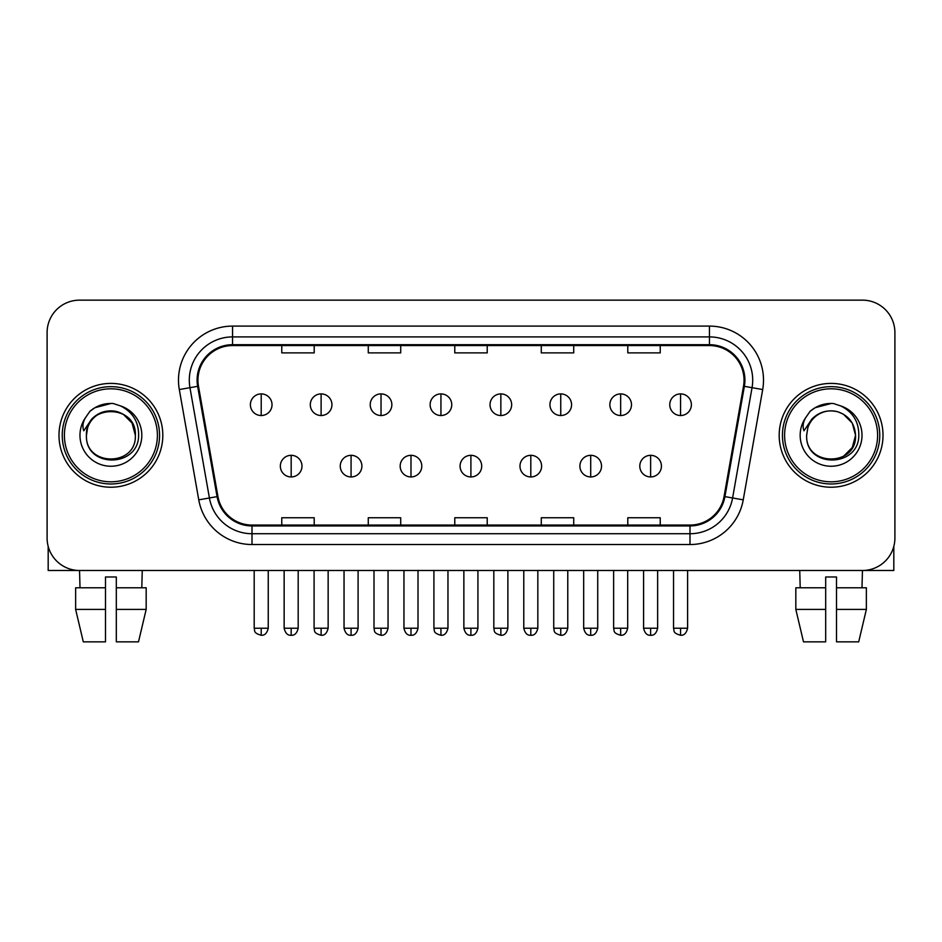 <?xml version="1.0" encoding="UTF-8"?>
<svg xmlns="http://www.w3.org/2000/svg" width="942" height="942" viewBox="0 0 942 942"><rect width="100%" height="100%" fill="white"/><g stroke="black" fill="none" stroke-linecap="round" stroke-linejoin="round"><path stroke-width="1.41" d="M58.993 435.31A51.904 51.904 0 0 0 110.897 487.226A51.904 51.904 0 0 0 162.813 435.31A51.904 51.904 0 0 0 110.897 383.406A51.904 51.904 0 0 0 58.993 435.31A51.904 51.904 0 0 0 110.897 487.226A51.904 51.904 0 0 0 162.813 435.31A51.904 51.904 0 0 0 110.897 383.406A51.904 51.904 0 0 0 58.993 435.31M779.187 435.31A51.904 51.904 0 0 0 831.103 487.226A51.904 51.904 0 0 0 883.007 435.31A51.904 51.904 0 0 0 831.103 383.406A51.904 51.904 0 0 0 779.187 435.31A51.904 51.904 0 0 0 831.103 487.226A51.904 51.904 0 0 0 883.007 435.31A51.904 51.904 0 0 0 831.103 383.406A51.904 51.904 0 0 0 779.187 435.31M197.95 380.168A34.607 34.607 0 0 1 232.556 345.561L709.444 345.561A34.607 34.607 0 0 1 743.521 386.173L724.068 496.469A34.607 34.607 0 0 1 689.991 525.071L252.009 525.071A34.607 34.607 0 0 1 217.932 496.469L198.479 386.173A34.607 34.607 0 0 1 197.95 380.168M197.09 380.168A35.466 35.466 0 0 0 197.632 386.326L217.072 496.622A35.466 35.466 0 0 0 252.009 525.93L689.991 525.93A35.466 35.466 0 0 0 724.928 496.622L744.368 386.326A35.466 35.466 0 0 0 709.444 344.69L232.556 344.69A35.466 35.466 0 0 0 197.09 380.168M179.31 389.552A54.071 54.071 0 0 1 232.556 326.097L709.444 326.097A54.071 54.071 0 0 1 762.69 389.552L743.238 499.849A54.071 54.071 0 0 1 689.991 544.535L252.009 544.535A54.071 54.071 0 0 1 198.762 499.849L179.31 389.552L189.954 387.68A43.25 43.25 0 0 1 232.556 336.906L709.444 336.906A43.25 43.25 0 0 1 752.046 387.68L732.593 497.977A43.25 43.25 0 0 1 689.991 533.725L252.009 533.725A43.25 43.25 0 0 1 209.407 497.977L189.954 387.68A43.25 43.25 0 0 1 189.307 380.168M894.9 332.585A32.44 32.44 0 0 0 862.46 300.145L79.54 300.145A32.44 32.44 0 0 0 47.1 332.585L47.1 538.047A32.44 32.44 0 0 0 79.54 570.487L862.46 570.487A32.44 32.44 0 0 0 894.9 538.047L894.9 332.585L894.9 538.047M454.774 345.561L454.774 352.885L487.226 352.885L487.226 345.561M368.275 345.561L368.275 352.885L400.715 352.885L400.715 345.561M281.764 345.561L281.764 352.885L314.204 352.885L314.204 345.561M541.285 345.561L541.285 352.885L573.725 352.885L573.725 345.561M627.796 345.561L627.796 352.885L660.236 352.885L660.236 345.561M487.226 525.071L487.226 517.747L454.774 517.747L454.774 525.071M400.715 525.071L400.715 517.747L368.275 517.747L368.275 525.071M314.204 525.071L314.204 517.747L281.764 517.747L281.764 525.071M573.725 525.071L573.725 517.747L541.285 517.747L541.285 525.071M660.236 525.071L660.236 517.747L627.796 517.747L627.796 525.071M47.1 332.585L47.1 538.047M862.46 300.145L79.54 300.145M80.011 587.784L79.54 570.487L862.46 570.487L861.989 587.784M261.217 393.897A10.809 10.809 0 0 0 250.395 404.707A10.809 10.809 0 0 0 261.217 415.528A10.809 10.809 0 0 0 272.026 404.707A10.809 10.809 0 0 0 261.217 393.897L261.217 415.528A10.809 10.809 0 0 0 272.026 404.707A10.809 10.809 0 0 0 261.217 393.897M291.172 455.316A10.809 10.809 0 0 0 280.351 466.137A10.809 10.809 0 0 0 291.172 476.946A10.809 10.809 0 0 0 301.982 466.137A10.809 10.809 0 0 0 291.172 455.316L291.172 476.946A10.809 10.809 0 0 0 301.982 466.137A10.809 10.809 0 0 0 291.172 455.316M321.116 393.897A10.809 10.809 0 0 0 310.307 404.707A10.809 10.809 0 0 0 321.116 415.528A10.809 10.809 0 0 0 331.937 404.707A10.809 10.809 0 0 0 321.116 393.897L321.116 415.528A10.809 10.809 0 0 0 331.937 404.707A10.809 10.809 0 0 0 321.116 393.897M381.027 393.897A10.809 10.809 0 0 0 370.218 404.707A10.809 10.809 0 0 0 381.027 415.528A10.809 10.809 0 0 0 391.848 404.707A10.809 10.809 0 0 0 381.027 393.897L381.027 415.528A10.809 10.809 0 0 0 391.848 404.707A10.809 10.809 0 0 0 381.027 393.897M440.938 393.897A10.809 10.809 0 0 0 430.129 404.707A10.809 10.809 0 0 0 440.938 415.528A10.809 10.809 0 0 0 451.748 404.707A10.809 10.809 0 0 0 440.938 393.897L440.938 415.528A10.809 10.809 0 0 0 451.748 404.707A10.809 10.809 0 0 0 440.938 393.897M500.85 393.897A10.809 10.809 0 0 0 490.028 404.707A10.809 10.809 0 0 0 500.85 415.528A10.809 10.809 0 0 0 511.659 404.707A10.809 10.809 0 0 0 500.85 393.897L500.85 415.528A10.809 10.809 0 0 0 511.659 404.707A10.809 10.809 0 0 0 500.85 393.897M351.072 455.316A10.809 10.809 0 0 0 340.262 466.137A10.809 10.809 0 0 0 351.072 476.946A10.809 10.809 0 0 0 361.893 466.137A10.809 10.809 0 0 0 351.072 455.316L351.072 476.946A10.809 10.809 0 0 0 361.893 466.137A10.809 10.809 0 0 0 351.072 455.316M410.983 455.316A10.809 10.809 0 0 0 400.173 466.137A10.809 10.809 0 0 0 410.983 476.946A10.809 10.809 0 0 0 421.792 466.137A10.809 10.809 0 0 0 410.983 455.316L410.983 476.946A10.809 10.809 0 0 0 421.792 466.137A10.809 10.809 0 0 0 410.983 455.316M470.894 455.316A10.809 10.809 0 0 0 460.073 466.137A10.809 10.809 0 0 0 470.894 476.946A10.809 10.809 0 0 0 481.703 466.137A10.809 10.809 0 0 0 470.894 455.316L470.894 476.946A10.809 10.809 0 0 0 481.703 466.137A10.809 10.809 0 0 0 470.894 455.316M48.183 546.348L48.183 570.487L173.622 570.487M893.817 546.348L893.817 570.487L768.378 570.487M159.563 435.31A48.666 48.666 0 0 0 110.897 386.656A48.666 48.666 0 0 0 62.243 435.31A48.666 48.666 0 0 0 110.897 483.976A48.666 48.666 0 0 0 159.563 435.31M157.396 435.31A46.499 46.499 0 0 0 110.897 388.81A46.499 46.499 0 0 0 64.397 435.31A46.499 46.499 0 0 0 110.897 481.809A46.499 46.499 0 0 0 157.396 435.31M87.582 427.962L86.428 435.31C85.086 468.515 138.792 467.915 138.615 435.31C138.709 421.828 132.692 412.031 120.564 405.931L113.252 403.517C104.432 402.999 96.661 405.59 89.937 411.289L85.534 417.612C82.849 422.146 82.26 426.549 83.767 430.812L91.645 419.131C98.981 411.795 107.706 409.381 117.832 411.866A24.445 24.445 0 0 0 87.582 427.962L86.452 435.31C84.957 403.777 136.849 403.777 135.342 435.31C136.849 466.855 84.957 466.855 86.452 435.31C84.957 403.777 136.849 403.777 135.342 435.31C136.849 466.855 84.957 466.855 86.452 435.31L87.582 427.962M135.342 435.31C136.849 466.855 84.957 466.855 86.452 435.31C84.957 466.855 136.849 466.855 135.342 435.31L132.068 423.088L123.119 414.139L117.832 411.866L123.119 414.139L132.068 423.088L135.342 435.31L132.068 423.088L123.119 414.139L117.832 411.866L123.119 414.139L132.068 423.088L135.342 435.31L132.068 423.088L123.119 414.139L117.832 411.866L123.119 414.139L132.068 423.088L135.342 435.31L132.068 423.088L123.119 414.139L117.832 411.866L123.119 414.139L132.068 423.088L135.342 435.31C134.588 423.57 128.748 415.752 117.832 411.866M113.405 459.637L112.628 459.696M90.008 411.242L94.965 407.709L111.156 403.435L94.965 407.709L90.008 411.242L94.965 407.709L111.156 403.435L94.965 407.709L90.008 411.242L94.965 407.709L111.156 403.435L94.965 407.709L90.008 411.242L94.965 407.709L111.156 403.435L94.965 407.709L90.008 411.242L94.965 407.709L111.156 403.435L94.965 407.709L90.008 411.242L94.965 407.709L111.156 403.435L94.965 407.709L90.008 411.242L94.965 407.709L111.156 403.435M879.757 435.31A48.666 48.666 0 0 0 831.103 386.656A48.666 48.666 0 0 0 782.437 435.31A48.666 48.666 0 0 0 831.103 483.976A48.666 48.666 0 0 0 879.757 435.31M877.603 435.31A46.499 46.499 0 0 0 831.103 388.81A46.499 46.499 0 0 0 784.604 435.31A46.499 46.499 0 0 0 831.103 481.809A46.499 46.499 0 0 0 877.603 435.31M807.789 427.962L806.623 435.31C805.28 468.515 858.986 467.915 858.81 435.31C858.916 421.828 852.899 412.031 840.759 405.931L833.446 403.517C824.639 402.999 816.867 405.59 810.144 411.289L805.728 417.612C803.043 422.146 802.454 426.549 803.962 430.812L811.839 419.131C819.175 411.795 827.9 409.381 838.027 411.866A24.445 24.445 0 0 0 807.789 427.962L806.658 435.31L807.789 427.962M838.027 411.866C848.942 415.752 854.783 423.57 855.548 435.31L852.274 423.088L843.326 414.139L838.027 411.866L843.326 414.139L852.274 423.088L855.548 435.31L852.274 423.088L843.326 414.139L838.027 411.866L843.326 414.139L852.274 423.088L855.548 435.31L852.274 423.088L843.326 414.139L838.027 411.866L843.326 414.139L852.274 423.088L855.548 435.31L852.274 423.088L843.326 414.139L838.027 411.866L843.326 414.139L838.027 411.866L843.326 414.139L852.274 423.088L855.548 435.31L852.274 423.088L843.326 414.139L838.027 411.866L843.326 414.139L852.274 423.088L855.548 435.31L852.274 447.532L843.326 456.481M855.548 435.31C857.043 466.855 805.151 466.855 806.658 435.31C805.151 466.855 857.043 466.855 855.548 435.31C857.043 466.855 805.151 466.855 806.658 435.31C805.151 466.855 857.043 466.855 855.548 435.31M833.599 459.637L832.834 459.696M810.202 411.242L815.16 407.709L831.35 403.435L815.16 407.709L810.202 411.242L815.16 407.709L831.35 403.435L815.16 407.709L810.202 411.242L815.16 407.709L831.35 403.435L815.16 407.709L810.202 411.242L815.16 407.709L831.35 403.435L815.16 407.709L810.202 411.242L815.16 407.709L831.35 403.435L815.16 407.709L810.202 411.242L815.16 407.709L831.35 403.435L815.16 407.709L810.202 411.242L815.16 407.709L831.35 403.435M105.492 587.784L105.492 609.415L75.631 609.415L83.308 641.855L75.631 609.415L75.631 587.784L105.492 587.784L105.492 576.975L116.313 576.975L116.313 587.784L146.175 587.784L146.175 609.415L138.498 641.855L146.175 609.415L116.313 609.415L116.313 587.784M142.266 570.487L141.795 587.784M105.492 609.415L105.492 641.855L83.308 641.855M138.498 641.855L116.313 641.855L116.313 609.415M795.825 587.784L795.825 609.415L803.502 641.855L795.825 609.415L795.825 587.784L825.687 587.784L825.687 576.975L836.508 576.975L836.508 587.784L866.369 587.784L866.369 609.415L858.692 641.855L866.369 609.415L836.508 609.415L836.508 587.784L836.508 641.855L858.692 641.855M825.687 587.784L825.687 641.855L803.502 641.855M795.825 609.415L825.687 609.415M799.734 570.487L800.205 587.784M560.749 393.897A10.809 10.809 0 0 0 549.94 404.707A10.809 10.809 0 0 0 560.749 415.528A10.809 10.809 0 0 0 571.57 404.707A10.809 10.809 0 0 0 560.749 393.897L560.749 415.528A10.809 10.809 0 0 0 571.57 404.707A10.809 10.809 0 0 0 560.749 393.897M620.66 393.897A10.809 10.809 0 0 0 609.851 404.707A10.809 10.809 0 0 0 620.66 415.528A10.809 10.809 0 0 0 631.481 404.707A10.809 10.809 0 0 0 620.66 393.897L620.66 415.528A10.809 10.809 0 0 0 631.481 404.707A10.809 10.809 0 0 0 620.66 393.897M680.571 393.897A10.809 10.809 0 0 0 669.762 404.707A10.809 10.809 0 0 0 680.571 415.528A10.809 10.809 0 0 0 691.381 404.707A10.809 10.809 0 0 0 680.571 393.897L680.571 415.528A10.809 10.809 0 0 0 691.381 404.707A10.809 10.809 0 0 0 680.571 393.897M530.805 455.316A10.809 10.809 0 0 0 519.984 466.137A10.809 10.809 0 0 0 530.805 476.946A10.809 10.809 0 0 0 541.615 466.137A10.809 10.809 0 0 0 530.805 455.316L530.805 476.946A10.809 10.809 0 0 0 541.615 466.137A10.809 10.809 0 0 0 530.805 455.316M590.705 455.316A10.809 10.809 0 0 0 579.895 466.137A10.809 10.809 0 0 0 590.705 476.946A10.809 10.809 0 0 0 601.526 466.137A10.809 10.809 0 0 0 590.705 455.316L590.705 476.946A10.809 10.809 0 0 0 601.526 466.137A10.809 10.809 0 0 0 590.705 455.316M650.616 455.316A10.809 10.809 0 0 0 639.806 466.137A10.809 10.809 0 0 0 650.616 476.946A10.809 10.809 0 0 0 661.425 466.137A10.809 10.809 0 0 0 650.616 455.316L650.616 476.946A10.809 10.809 0 0 0 661.425 466.137A10.809 10.809 0 0 0 650.616 455.316M709.444 326.097L709.444 344.69M189.954 387.68L197.632 386.326M252.009 544.535L252.009 525.93M689.991 525.93L689.991 544.535M724.928 496.622L743.238 499.849M198.762 499.849L217.072 496.622M744.368 386.326L762.69 389.552M232.556 326.097L232.556 344.69M261.217 628.232L254.187 628.232C255.176 630.41 252.68 632.883 261.217 635.261L261.217 628.232L268.246 628.232L268.246 570.487M291.172 628.232L284.143 628.232C285.367 633.248 287.71 635.591 291.172 635.261L291.172 628.232L298.19 628.232L298.19 570.487M321.116 628.232L314.086 628.232C315.087 630.41 312.591 632.883 321.116 635.261L321.116 628.232L328.146 628.232L328.146 570.487M381.027 628.232L373.998 628.232C374.998 630.41 372.502 632.883 381.027 635.261L381.027 628.232L388.057 628.232L388.057 570.487M440.938 628.232L433.909 628.232C434.898 630.41 432.402 632.883 440.938 635.261L440.938 628.232L447.968 628.232L447.968 570.487M500.85 628.232L493.82 628.232C494.809 630.41 492.313 632.883 500.85 635.261L500.85 628.232L507.879 628.232L507.879 570.487M351.072 628.232L344.042 628.232C345.278 633.248 347.622 635.591 351.072 635.261L351.072 628.232L358.101 628.232L358.101 570.487M410.983 628.232L403.953 628.232C405.178 633.248 407.521 635.591 410.983 635.261L410.983 628.232L418.012 628.232L418.012 570.487M470.894 628.232L463.864 628.232C465.089 633.248 467.432 635.591 470.894 635.261L470.894 628.232L477.924 628.232L477.924 570.487M85.534 417.612A30.933 30.933 0 0 0 110.897 466.243A30.933 30.933 0 0 0 120.564 405.931M805.728 417.612A30.933 30.933 0 0 0 831.103 466.243A30.933 30.933 0 0 0 840.759 405.931M560.749 628.232L553.731 628.232C554.72 630.41 552.224 632.883 560.749 635.261L560.749 628.232L567.779 628.232L567.779 570.487M620.66 628.232L613.631 628.232C614.631 630.41 612.135 632.883 620.66 635.261L620.66 628.232L627.69 628.232L627.69 570.487M680.571 628.232L673.542 628.232C674.531 630.41 672.035 632.883 680.571 635.261L680.571 628.232L687.601 628.232L687.601 570.487M530.805 628.232L523.776 628.232C525 633.248 527.343 635.591 530.805 635.261L530.805 628.232L537.835 628.232L537.835 570.487M590.705 628.232L583.675 628.232C584.911 633.248 587.255 635.591 590.705 635.261L590.705 628.232L597.734 628.232L597.734 570.487M650.616 628.232L643.586 628.232C644.811 633.248 647.154 635.591 650.616 635.261L650.616 628.232L657.646 628.232L657.646 570.487M254.187 628.232L254.187 570.487M268.246 628.232C267.01 633.248 264.667 635.591 261.217 635.261M284.143 628.232L284.143 570.487M298.19 628.232C296.965 633.248 294.622 635.591 291.172 635.261M314.086 628.232L314.086 570.487M328.146 628.232C326.921 633.248 324.578 635.591 321.116 635.261M373.998 628.232L373.998 570.487M388.057 628.232C386.832 633.248 384.489 635.591 381.027 635.261M433.909 628.232L433.909 570.487M447.968 628.232C446.743 633.248 444.4 635.591 440.938 635.261M493.82 628.232L493.82 570.487M507.879 628.232C506.643 633.248 504.3 635.591 500.85 635.261M344.042 628.232L344.042 570.487M358.101 628.232C356.877 633.248 354.533 635.591 351.072 635.261M403.953 628.232L403.953 570.487M418.012 628.232C416.788 633.248 414.445 635.591 410.983 635.261M463.864 628.232L463.864 570.487M477.924 628.232C476.699 633.248 474.356 635.591 470.894 635.261M553.731 628.232L553.731 570.487M567.779 628.232C566.554 633.248 564.211 635.591 560.749 635.261M613.631 628.232L613.631 570.487M627.69 628.232C626.465 633.248 624.122 635.591 620.66 635.261M673.542 628.232L673.542 570.487M687.601 628.232C686.377 633.248 684.033 635.591 680.571 635.261M523.776 628.232L523.776 570.487M537.835 628.232C536.599 633.248 534.255 635.591 530.805 635.261M583.675 628.232L583.675 570.487M597.734 628.232C596.51 633.248 594.167 635.591 590.705 635.261M643.586 628.232L643.586 570.487M657.646 628.232C656.421 633.248 654.078 635.591 650.616 635.261"/></g></svg>
